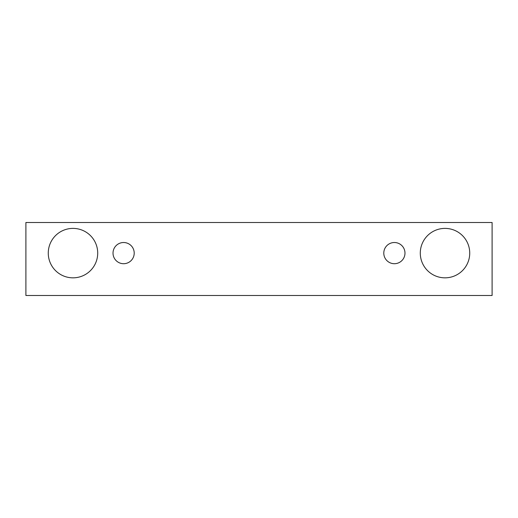 <?xml version="1.0" encoding="UTF-8"?>
<svg xmlns="http://www.w3.org/2000/svg" width="518" height="518" viewBox="0 0 518 518"><rect width="100%" height="100%" fill="white"/><g stroke="black" fill="none" stroke-linecap="round" stroke-linejoin="round"><path stroke-width="0.78" d="M123.614 263.707A10.593 10.593 0 0 1 114.439 247.818A10.593 10.593 0 0 1 132.789 247.818A10.593 10.593 0 0 1 123.614 263.707M492.1 295.493L492.1 222.507L25.9 222.507L25.9 295.493L492.1 295.493M72.993 277.836A24.722 24.722 0 0 1 51.58 240.753A24.722 24.722 0 0 1 94.399 240.753A24.722 24.722 0 0 1 72.993 277.836M445.007 277.836A24.722 24.722 0 0 1 423.601 240.753A24.722 24.722 0 0 1 466.42 240.753A24.722 24.722 0 0 1 445.007 277.836M394.386 263.707A10.593 10.593 0 0 1 385.211 247.818A10.593 10.593 0 0 1 403.561 247.818A10.593 10.593 0 0 1 394.386 263.707"/></g></svg>
